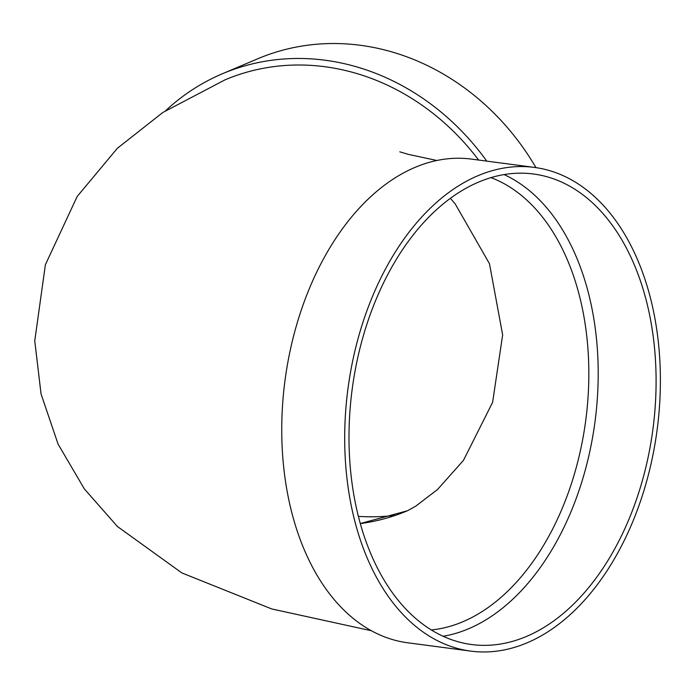 <?xml version="1.0" encoding="UTF-8"?>
<svg xmlns="http://www.w3.org/2000/svg" width="695" height="695" viewBox="0 0 695 695"><rect width="100%" height="100%" fill="white"/><g stroke="black" fill="none" stroke-linecap="round" stroke-linejoin="round"><path stroke-width="1.04" d="M504.084 174.593A237.29 151.684 -82.5 0 1 598.065 363.555A237.29 151.684 -82.5 0 1 443.097 636.281M470.593 651.093L407.644 642.779A243.936 155.932 -82.5 0 1 284.993 380.53A243.936 155.932 -82.5 0 1 471.523 159.112L534.481 167.425A243.936 155.932 -82.5 0 1 660.25 370.14A243.936 155.932 -82.5 0 1 470.593 651.093A243.936 155.932 -82.5 0 1 347.943 388.844A243.936 155.932 -82.5 0 1 534.481 167.425M478.612 160.05A237.29 210.203 -113 0 0 224.954 79.882L162.752 112.529L117.333 148.322L77.18 196.468L45.392 264.717L34.75 340.863L41.048 393.917L58.067 444.096L84.347 488.915L117.429 526.506L181.812 572.906L271.762 608.95L371.339 630.739M165.766 110.592A243.936 216.093 67 0 1 222.365 73.766A243.936 216.093 67 0 1 310.83 58.849A243.936 216.093 67 0 1 486.769 161.127M222.365 73.766L257.645 58.814A243.936 216.093 67 0 1 346.11 43.907A243.936 216.093 67 0 1 535.975 167.634M395.62 515.282A237.29 210.203 67 0 1 358.359 516.359M655.958 371.2A237.29 151.684 -82.5 0 1 471.462 644.508A237.29 151.684 -82.5 0 1 352.156 389.4A237.29 151.684 -82.5 0 1 533.604 174.019A237.29 151.684 -82.5 0 1 655.958 371.2M431.274 629.948A230.644 147.436 97.5 0 0 588.7 363.954A230.644 147.436 97.5 0 0 491.009 177.633M360.262 523.543L407.374 510.79A230.644 204.321 67 0 1 360.279 523.587M436.92 160.502L408.312 154.359L399.816 151.84M407.496 510.747L415.792 506.125L437.537 489.497L463.452 460.377L492.616 402.318L502.65 334.877L489.462 263.692L455.208 203.93L450.412 198.336"/></g></svg>
